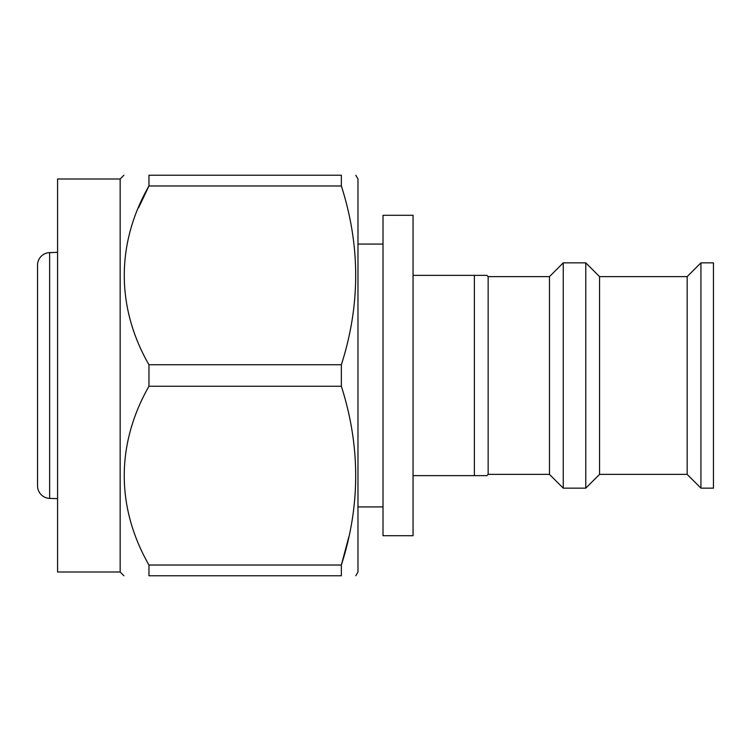 <?xml version="1.0" encoding="UTF-8"?>
<svg xmlns="http://www.w3.org/2000/svg" width="751" height="751" viewBox="0 0 751 751"><rect width="100%" height="100%" fill="white"/><g stroke="black" fill="none" stroke-linecap="round" stroke-linejoin="round"><path stroke-width="1.13" d="M57.574 498.655L49.632 498.382A12.514 12.514 0 0 1 37.55 485.869L37.55 265.131A12.514 12.514 0 0 1 49.632 252.618L57.574 252.345M120.16 572.009L120.16 178.991L57.574 178.991L57.574 572.009L120.16 572.009L123.915 575.764M138.578 207.811L148.951 185.976C116.17 243.127 115.936 307.262 148.951 364.751L148.951 386.249C116.189 443.766 115.851 507.103 148.951 565.024L148.951 575.764C116.02 575.764 116.02 575.764 148.951 575.764L341.358 575.764C360.461 575.764 360.461 575.764 341.358 575.764C360.461 575.764 360.461 575.764 341.358 575.764L341.358 565.024C360.461 505.705 360.461 446.113 341.358 386.249L148.951 386.249M341.358 185.976L341.358 175.236C360.461 175.236 360.461 175.236 341.358 175.236C360.461 175.236 360.461 175.236 341.358 175.236L148.951 175.236C116.02 175.236 116.02 175.236 148.951 175.236C116.02 175.236 116.02 175.236 148.951 175.236L148.951 185.976L341.358 185.976C360.461 245.624 360.461 305.216 341.358 364.751L341.358 386.249M148.951 565.024L341.358 565.024L348.793 536.965M148.951 364.751L341.358 364.751M355.805 175.236L357.974 178.991L357.974 572.009L355.805 575.764M713.45 488.15L713.45 262.85L700.936 262.85L700.936 488.15L713.45 488.15M700.936 488.15L687.165 474.379L687.165 276.621L700.936 262.85M687.165 276.621L599.551 276.621L585.78 262.85L563.25 262.85L563.25 488.15L585.78 488.15L585.78 262.85M687.165 474.379L599.551 474.379L599.551 276.621M599.551 474.379L585.78 488.15M563.25 488.15L549.479 474.379L549.479 276.621L563.25 262.85M549.479 276.621L488.15 276.621L486.901 275.364L474.379 275.364L486.901 275.364M549.479 474.379L488.15 474.379L488.15 276.621M413.05 475.636L486.901 475.636L474.379 475.636L474.379 275.364L413.05 275.364M488.15 474.379L486.901 475.636M413.05 535.716L413.05 215.284L383.01 215.284L383.01 535.716L413.05 535.716M383.01 244.075L357.974 244.075M383.01 506.925L357.974 506.925M49.632 498.382L49.632 252.618M120.16 178.991L123.915 175.236"/></g></svg>
